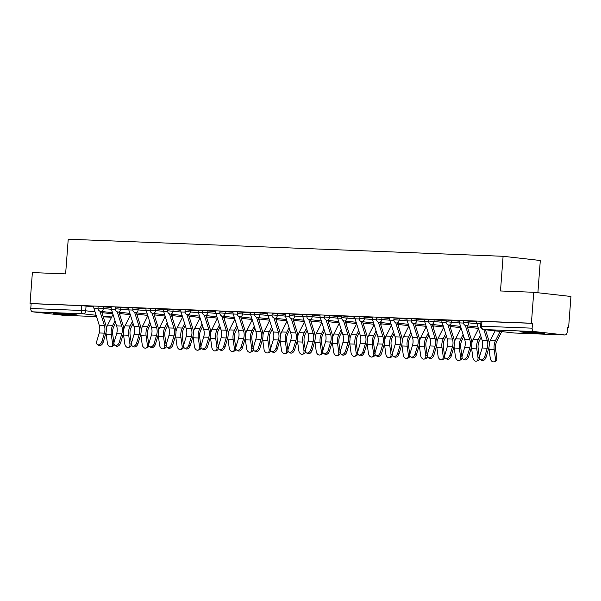 <?xml version="1.0" encoding="UTF-8"?>
<svg xmlns="http://www.w3.org/2000/svg" width="601" height="601" viewBox="0 0 601 601"><rect width="100%" height="100%" fill="white"/><g stroke="black" fill="none" stroke-linecap="round" stroke-linejoin="round"><path stroke-width="0.9" d="M111.162 307.524L98.136 306.337L98.008 308.05L111.41 309.282M128.569 308.208L115.535 307.021L115.407 308.734L128.817 309.966M145.975 308.891L132.941 307.704L132.813 309.417L146.223 310.649M163.374 309.575L150.348 308.388L150.212 310.101L163.622 311.333M180.781 310.259L167.747 309.072L167.619 310.785L181.029 312.017M198.18 310.942L185.153 309.755L185.025 311.461L198.435 312.7M215.586 311.626L202.552 310.439L202.424 312.144L215.834 313.384M232.993 312.31L219.958 311.123L219.831 312.828L233.241 314.068M250.392 312.993L237.365 311.806L237.237 313.512L250.64 314.751M267.798 313.677L254.764 312.49L254.636 314.195L268.046 315.435M285.205 314.361L272.17 313.174L272.043 314.879L285.452 316.118M302.603 315.044L289.577 313.857L289.442 315.563L302.851 316.795M320.01 315.728L306.976 314.541L306.848 316.246L320.258 317.478M337.409 316.411L324.382 315.224L324.255 316.93L337.657 318.162M354.815 317.095L341.781 315.908L341.653 317.613L355.063 318.846M372.222 317.779L359.188 316.592L359.06 318.297L372.47 319.529M389.621 318.462L376.594 317.275L376.459 318.981L389.869 320.213M407.027 319.146L393.993 317.959L393.865 319.664L407.275 320.896M424.434 319.83L411.4 318.643L411.272 320.348L424.682 321.58M441.833 320.513L428.798 319.326L428.671 321.032L442.081 322.264M459.239 321.197L446.205 320.01L446.077 321.715L459.487 322.947M476.638 321.881L463.611 320.694L463.484 322.399L476.886 323.631M540.592 333.532A12.17 0.443 -175.7 0 0 544.266 333.495A12.17 0.443 -175.7 0 0 536.866 332.526A12.17 0.443 -175.7 0 0 523.666 331.624A12.17 0.443 -175.7 0 0 519.985 331.669A12.17 0.443 -175.7 0 0 527.385 332.638A12.17 0.443 -175.7 0 0 540.592 333.532M73.818 315.202A12.17 0.443 -175.7 0 0 77.491 315.157A12.17 0.443 -175.7 0 0 70.092 314.188A12.17 0.443 -175.7 0 0 56.892 313.294A12.17 0.443 -175.7 0 0 53.219 313.331A12.17 0.443 -175.7 0 0 60.618 314.3A12.17 0.443 -175.7 0 0 73.818 315.202M567.532 327.387L568.621 327.432L567.539 327.305L567.179 332.128A3.118 2.179 92.2 0 1 564.88 334.997A3.118 2.179 92.2 0 1 564.775 334.99L534.064 331.527L483.527 329.536L514.231 333.007L564.775 334.99M537.887 292.747L540.314 260.496L503.097 256.289L500.49 290.974L533.733 292.274L531.404 323.225L30.05 303.535L32.379 272.584L65.622 273.891L68.229 239.213L503.097 256.289M533.733 292.274L570.95 296.481L568.621 327.432M63.638 315.307A3.118 2.179 -87.8 0 1 63.526 315.307A3.118 2.179 -87.8 0 1 63.413 315.3L32.709 311.836A3.118 2.179 -87.8 0 1 30.771 308.478L31.132 303.655L81.676 305.639L93.764 306.841M31.132 303.655L30.05 303.535M532.494 323.346L481.01 321.377L480.65 326.193L532.133 328.169L532.494 323.346L531.404 323.225M532.133 328.169A3.118 2.179 92.2 0 0 534.064 331.527M476.653 321.588L475.729 321.55M463.499 323.06L459.472 322.902A3.899 2.727 92.2 0 1 459.254 320.911L458.323 320.866M446.175 320.386L440.924 320.183M428.776 319.702L423.517 319.499M411.287 321.009L407.26 320.851A3.899 2.727 92.2 0 1 407.042 318.861L406.111 318.815M389.636 318.169L388.712 318.132M376.481 319.642L372.455 319.484A3.899 2.727 92.2 0 1 372.237 317.493L371.305 317.448M359.082 318.958L355.048 318.8A3.899 2.727 92.2 0 1 354.83 316.81L353.906 316.765M341.759 316.291L336.5 316.081M324.27 317.591L320.243 317.433A3.899 2.727 92.2 0 1 320.025 315.442L319.093 315.397M302.619 314.751L301.694 314.714M289.464 316.224L285.437 316.066A3.899 2.727 92.2 0 1 285.212 314.075L284.288 314.03M272.058 315.54L268.031 315.382A3.899 2.727 92.2 0 1 267.813 313.391L266.889 313.346M254.734 312.873L249.483 312.663M237.252 314.173L233.226 314.015A3.899 2.727 92.2 0 1 233.008 312.024L232.076 311.979M215.601 311.333L214.677 311.295M202.447 312.805L198.413 312.648A3.899 2.727 92.2 0 1 198.195 310.657L197.271 310.612M185.04 312.122L181.014 311.964A3.899 2.727 92.2 0 1 180.796 309.973L179.864 309.928M167.717 309.455L162.465 309.245M145.99 308.598L145.059 308.561M128.584 307.915L127.66 307.877M115.43 309.387L111.395 309.23A3.899 2.727 92.2 0 1 111.177 307.239L110.253 307.194M98.023 308.704L93.996 308.546A3.899 2.727 92.2 0 1 93.779 306.555L92.847 306.51M475.722 321.67L476.646 321.708M458.315 320.987L459.247 321.024M440.909 320.303L441.84 320.341M423.51 319.619L424.434 319.657M406.103 318.936L407.035 318.973M388.704 318.252L389.628 318.29M371.298 317.568L372.229 317.606M353.891 316.885L354.823 316.922M336.492 316.201L337.416 316.239M319.086 315.517L320.017 315.555M301.687 314.834L302.611 314.871M284.281 314.15L285.205 314.188M266.874 313.467L267.806 313.504M249.475 312.783L250.399 312.82M232.069 312.099L233 312.137M214.662 311.416L215.594 311.453M197.263 310.732L198.187 310.77M179.857 310.048L180.788 310.086M162.458 309.365L163.382 309.402M145.051 308.681L145.983 308.719M127.645 307.997L128.576 308.035M110.246 307.314L111.17 307.351M92.839 306.63L93.771 306.668M476.653 321.595A3.899 2.727 92.2 0 0 476.871 323.586L482.107 340.234A9.676 6.761 -87.8 0 1 482.13 348.002L479.598 356.461A3.591 2.412 -59.9 0 0 480.364 359.668A3.591 2.412 -59.9 0 0 484.729 356.663L486.029 357.415A3.591 2.412 120.1 0 1 481.664 360.42L480.364 359.668M483.828 329.573L487.238 340.436A9.676 6.761 -87.8 0 1 487.261 348.204L484.729 356.663M486.029 357.415L488.568 348.956A11.704 8.181 92.2 0 0 488.538 339.565L485.458 329.761M501.73 331.602L496.757 341.511A9.676 6.761 92.2 0 0 495.577 349.143L496.809 358.023A3.591 2.487 72.1 0 1 495.344 361.336L493.954 361.787A3.591 2.487 -107.9 0 0 495.412 358.474L494.18 349.594A11.704 8.181 -87.8 0 1 495.607 340.361L500.1 331.414M488.906 347.611A11.704 8.181 -87.8 0 0 489.049 349.391L490.281 358.271A3.591 2.487 -107.9 0 0 493.954 361.787M489.237 343.802A11.704 8.181 -87.8 0 1 490.476 340.158L495.149 330.858M459.472 322.902L464.708 339.55A9.676 6.761 -87.8 0 1 464.731 347.318L462.192 355.777A3.591 2.412 -59.9 0 0 462.958 358.985A3.591 2.412 -59.9 0 0 467.323 355.98L468.63 356.731A3.591 2.412 120.1 0 1 464.265 359.736L462.958 358.985M465.354 325.502L469.839 339.753A9.676 6.761 -87.8 0 1 469.862 347.521L467.323 355.98M468.63 356.731L471.161 348.272A11.704 8.181 92.2 0 0 471.131 338.881L467.03 325.825M446.175 320.401L441.848 320.228A3.899 2.727 92.2 0 0 442.066 322.219L447.302 338.866A9.676 6.761 -87.8 0 1 447.324 346.634L444.793 355.093A3.591 2.412 -59.9 0 0 445.559 358.301A3.591 2.412 -59.9 0 0 449.924 355.296L451.223 356.047A3.591 2.412 120.1 0 1 446.859 359.052L445.559 358.301M447.955 324.818L452.433 339.069A9.676 6.761 -87.8 0 1 452.455 346.837L449.924 355.296M451.223 356.047L453.755 347.588A11.704 8.181 92.2 0 0 453.732 338.198L449.623 325.141M428.776 319.717L424.441 319.544A3.899 2.727 92.2 0 0 424.659 321.535L429.895 338.183A9.676 6.761 -87.8 0 1 429.918 345.951L427.386 354.41A3.591 2.412 -59.9 0 0 428.152 357.618A3.591 2.412 -59.9 0 0 432.517 354.613L433.817 355.364A3.591 2.412 120.1 0 1 429.452 358.369L428.152 357.618M430.549 324.134L435.034 338.386A9.676 6.761 -87.8 0 1 435.049 346.153L432.517 354.613M433.817 355.364L436.356 346.905A11.704 8.181 92.2 0 0 436.326 337.514L432.224 324.457M481.161 337.221L479.35 340.827A9.676 6.761 92.2 0 0 478.171 348.46L479.403 357.34A3.591 2.487 72.1 0 1 479.418 357.445M479.448 358.166A3.591 2.487 72.1 0 1 477.938 360.653L476.548 361.103A3.591 2.487 -107.9 0 0 478.013 357.79L476.781 348.911A11.704 8.181 -87.8 0 1 478.208 339.678L480.5 335.11M471.5 346.927A11.704 8.181 -87.8 0 0 471.65 348.708L472.882 357.587A3.591 2.487 -107.9 0 0 476.548 361.103M471.83 343.118A11.704 8.181 -87.8 0 1 473.077 339.475L478.486 328.702M463.762 336.537L461.951 340.143A9.676 6.761 92.2 0 0 460.772 347.776L461.996 356.656A3.591 2.487 72.1 0 1 462.011 356.761M462.041 357.482A3.591 2.487 72.1 0 1 460.539 359.969L459.141 360.42A3.591 2.487 -107.9 0 0 460.606 357.107L459.374 348.227A11.704 8.181 -87.8 0 1 460.802 338.994L463.093 334.426M454.093 346.244A11.704 8.181 -87.8 0 0 454.243 348.024L455.475 356.904A3.591 2.487 -107.9 0 0 459.141 360.42M468.412 327.267L467.841 328.409M454.424 342.435A11.704 8.181 -87.8 0 1 455.671 338.791L461.08 328.018M446.355 335.854L444.545 339.46A9.676 6.761 92.2 0 0 443.365 347.093L444.597 355.972A3.591 2.487 72.1 0 1 444.612 356.077M444.635 356.799A3.591 2.487 72.1 0 1 443.132 359.285L441.743 359.736A3.591 2.487 -107.9 0 0 443.207 356.423L441.975 347.543A11.704 8.181 -87.8 0 1 443.403 338.31L445.694 333.75M436.694 345.56A11.704 8.181 -87.8 0 0 436.844 347.34L438.069 356.22A3.591 2.487 -107.9 0 0 441.743 359.736M451.013 326.583L450.434 327.725M437.025 341.751A11.704 8.181 -87.8 0 1 438.264 338.108L443.673 327.335M407.26 320.851L412.496 337.499A9.676 6.761 -87.8 0 1 412.519 345.267L409.98 353.726A3.591 2.412 -59.9 0 0 410.753 356.934A3.591 2.412 -59.9 0 0 415.111 353.929L416.418 354.68A3.591 2.412 120.1 0 1 412.053 357.685L410.753 356.934M413.142 323.451L417.627 337.702A9.676 6.761 -87.8 0 1 417.65 345.47L415.111 353.929M416.418 354.68L418.95 346.221A11.704 8.181 92.2 0 0 418.927 336.83L414.818 323.774M389.636 318.177A3.899 2.727 92.2 0 0 389.854 320.168L395.09 336.815A9.676 6.761 -87.8 0 1 395.112 344.583L392.581 353.042A3.591 2.412 -59.9 0 0 393.347 356.25A3.591 2.412 -59.9 0 0 397.712 353.245L399.011 353.997A3.591 2.412 120.1 0 1 394.647 357.002L393.347 356.25M395.743 322.767L400.221 337.018A9.676 6.761 -87.8 0 1 400.243 344.786L397.712 353.245M399.011 353.997L401.543 345.537A11.704 8.181 92.2 0 0 401.521 336.147L397.419 323.09M428.949 335.17L427.138 338.776A9.676 6.761 92.2 0 0 425.959 346.409L427.191 355.289A3.591 2.487 72.1 0 1 427.206 355.394M427.236 356.115A3.591 2.487 72.1 0 1 425.726 358.602L424.336 359.052A3.591 2.487 -107.9 0 0 425.801 355.739L424.569 346.86A11.704 8.181 -87.8 0 1 425.996 337.627L428.288 333.067M419.288 344.876A11.704 8.181 -87.8 0 0 419.438 346.657L420.67 355.537A3.591 2.487 -107.9 0 0 424.336 359.052M433.606 325.9L433.036 327.042M419.618 341.067A11.704 8.181 -87.8 0 1 420.865 337.424L426.274 326.651M411.55 334.487L409.739 338.093A9.676 6.761 92.2 0 0 408.56 345.725L409.792 354.605A3.591 2.487 72.1 0 1 409.799 354.71M409.829 355.431A3.591 2.487 72.1 0 1 408.327 357.918L406.93 358.369A3.591 2.487 -107.9 0 0 408.395 355.056L407.162 346.176A11.704 8.181 -87.8 0 1 408.59 336.943L410.881 332.383M401.889 344.193A11.704 8.181 -87.8 0 0 402.031 345.973L403.263 354.853A3.591 2.487 -107.9 0 0 406.93 358.369M416.208 325.216L415.629 326.358M402.219 340.384A11.704 8.181 -87.8 0 1 403.459 336.74L408.868 325.967M372.455 319.484L377.691 336.132A9.676 6.761 -87.8 0 1 377.713 343.9L375.174 352.359A3.591 2.412 -59.9 0 0 375.941 355.567A3.591 2.412 -59.9 0 0 380.305 352.562L381.605 353.313A3.591 2.412 120.1 0 1 377.248 356.318L375.941 355.567M378.337 322.083L382.822 336.335A9.676 6.761 -87.8 0 1 382.845 344.103L380.305 352.562M381.605 353.313L384.144 344.854A11.704 8.181 92.2 0 0 384.114 335.463L380.012 322.406M355.048 318.8L360.284 335.448A9.676 6.761 -87.8 0 1 360.307 343.216L357.768 351.675A3.591 2.412 -59.9 0 0 358.542 354.883A3.591 2.412 -59.9 0 0 362.906 351.878L364.206 352.629A3.591 2.412 120.1 0 1 359.841 355.634L358.542 354.883M360.938 321.4L365.416 335.651A9.676 6.761 -87.8 0 1 365.438 343.419L362.906 351.878M364.206 352.629L366.738 344.17A11.704 8.181 92.2 0 0 366.715 334.78L362.606 321.723M341.751 316.299L337.424 316.126A3.899 2.727 92.2 0 0 337.642 318.117L342.878 334.765A9.676 6.761 -87.8 0 1 342.901 342.532L340.369 350.992A3.591 2.412 -59.9 0 0 341.135 354.199A3.591 2.412 -59.9 0 0 345.5 351.194L346.8 351.946A3.591 2.412 120.1 0 1 342.435 354.951L341.135 354.199M343.532 320.716L348.009 334.967A9.676 6.761 -87.8 0 1 348.032 342.735L345.5 351.194M346.8 351.946L349.339 343.487A11.704 8.181 92.2 0 0 349.309 334.096L345.207 321.039M320.243 317.433L325.479 334.088A9.676 6.761 -87.8 0 1 325.502 341.849L322.962 350.308A3.591 2.412 -59.9 0 0 323.729 353.516A3.591 2.412 -59.9 0 0 328.093 350.511L329.401 351.262A3.591 2.412 120.1 0 1 325.036 354.267L323.729 353.516M326.125 320.032L330.61 334.284A9.676 6.761 -87.8 0 1 330.633 342.052L328.093 350.511M329.401 351.262L331.932 342.803A11.704 8.181 92.2 0 0 331.902 333.412L327.8 320.356M302.619 314.759A3.899 2.727 92.2 0 0 302.836 316.75L308.073 333.405A9.676 6.761 -87.8 0 1 308.095 341.165L305.563 349.624A3.591 2.412 -59.9 0 0 306.33 352.832A3.591 2.412 -59.9 0 0 310.694 349.827L311.994 350.578A3.591 2.412 120.1 0 1 307.629 353.583L306.33 352.832M308.726 319.349L313.204 333.6A9.676 6.761 -87.8 0 1 313.226 341.368L310.694 349.827M311.994 350.578L314.526 342.119A11.704 8.181 92.2 0 0 314.503 332.729L310.394 319.672M285.437 316.066L290.666 332.721A9.676 6.761 -87.8 0 1 290.689 340.482L288.157 348.941A3.591 2.412 -59.9 0 0 288.923 352.148A3.591 2.412 -59.9 0 0 293.288 349.143L294.588 349.895A3.591 2.412 120.1 0 1 290.223 352.9L288.923 352.148M291.32 318.665L295.805 332.916A9.676 6.761 -87.8 0 1 295.827 340.684L293.288 349.143M294.588 349.895L297.127 341.436A11.704 8.181 92.2 0 0 297.097 332.045L292.995 318.988M268.031 315.382L273.267 332.037A9.676 6.761 -87.8 0 1 273.29 339.798L270.75 348.257A3.591 2.412 -59.9 0 0 271.524 351.465A3.591 2.412 -59.9 0 0 275.882 348.46L277.189 349.211A3.591 2.412 120.1 0 1 272.824 352.216L271.524 351.465M273.913 317.982L278.398 332.233A9.676 6.761 -87.8 0 1 278.421 340.001L275.882 348.46M277.189 349.211L279.72 340.752A11.704 8.181 92.2 0 0 279.698 331.361L275.589 318.305M254.734 312.881L250.407 312.708A3.899 2.727 92.2 0 0 250.625 314.699L255.861 331.354A9.676 6.761 -87.8 0 1 255.883 339.114L253.352 347.573A3.591 2.412 -59.9 0 0 254.118 350.781A3.591 2.412 -59.9 0 0 258.483 347.776L259.782 348.527A3.591 2.412 120.1 0 1 255.417 351.532L254.118 350.781M256.514 317.298L260.992 331.549A9.676 6.761 -87.8 0 1 261.014 339.317L258.483 347.776M259.782 348.527L262.321 340.068A11.704 8.181 92.2 0 0 262.291 330.678L258.19 317.621M394.143 333.803L392.333 337.409A9.676 6.761 92.2 0 0 391.153 345.042L392.385 353.921A3.591 2.487 72.1 0 1 392.4 354.027M392.43 354.748A3.591 2.487 72.1 0 1 390.92 357.242L389.531 357.685A3.591 2.487 -107.9 0 0 390.996 354.372L389.764 345.492A11.704 8.181 -87.8 0 1 391.191 336.26L393.482 331.699M384.482 343.509A11.704 8.181 -87.8 0 0 384.632 345.29L385.865 354.169A3.591 2.487 -107.9 0 0 389.531 357.685M398.801 324.532L398.23 325.674M384.813 339.7A11.704 8.181 -87.8 0 1 386.06 336.057L391.469 325.284M376.737 333.119L374.926 336.725A9.676 6.761 92.2 0 0 373.747 344.358L374.979 353.238A3.591 2.487 72.1 0 1 374.994 353.343M375.024 354.064A3.591 2.487 72.1 0 1 373.514 356.558L372.124 357.002A3.591 2.487 -107.9 0 0 373.589 353.688L372.357 344.809A11.704 8.181 -87.8 0 1 373.784 335.576L376.076 331.016M367.076 342.825A11.704 8.181 -87.8 0 0 367.226 344.606L368.458 353.486A3.591 2.487 -107.9 0 0 372.124 357.002M381.395 323.849L380.824 324.991M367.406 339.017A11.704 8.181 -87.8 0 1 368.653 335.373L374.062 324.6M359.338 332.436L357.527 336.042A9.676 6.761 92.2 0 0 356.348 343.674L357.58 352.554A3.591 2.487 72.1 0 1 357.587 352.659M357.618 353.38A3.591 2.487 72.1 0 1 356.115 355.875L354.725 356.318A3.591 2.487 -107.9 0 0 356.183 353.005L354.958 344.125A11.704 8.181 -87.8 0 1 356.385 334.892L358.677 330.332M349.677 342.142A11.704 8.181 -87.8 0 0 349.82 343.922L351.052 352.802A3.591 2.487 -107.9 0 0 354.725 356.318M363.996 323.165L363.417 324.307M350.007 338.333A11.704 8.181 -87.8 0 1 351.247 334.689L356.656 323.916M341.931 331.752L340.121 335.358A9.676 6.761 92.2 0 0 338.941 342.991L340.174 351.87A3.591 2.487 72.1 0 1 340.189 351.976M340.219 352.697A3.591 2.487 72.1 0 1 338.709 355.191L337.319 355.634A3.591 2.487 -107.9 0 0 338.784 352.321L337.552 343.441A11.704 8.181 -87.8 0 1 338.979 334.209L341.27 329.649M332.27 341.458A11.704 8.181 -87.8 0 0 332.421 343.239L333.653 352.118A3.591 2.487 -107.9 0 0 337.319 355.634M346.589 322.482L346.018 323.623M332.601 337.649A11.704 8.181 -87.8 0 1 333.848 334.006L339.257 323.233M324.532 331.068L322.722 334.674A9.676 6.761 92.2 0 0 321.543 342.307L322.767 351.187A3.591 2.487 72.1 0 1 322.782 351.292M322.812 352.013A3.591 2.487 72.1 0 1 321.31 354.507L319.912 354.951A3.591 2.487 -107.9 0 0 321.377 351.638L320.145 342.758A11.704 8.181 -87.8 0 1 321.573 333.525L323.864 328.965M314.871 340.775A11.704 8.181 -87.8 0 0 315.014 342.555L316.246 351.435A3.591 2.487 -107.9 0 0 319.912 354.951M329.183 321.798L328.612 322.94M315.194 336.966A11.704 8.181 -87.8 0 1 316.442 333.322L321.851 322.549M307.126 330.385L305.316 333.991A9.676 6.761 92.2 0 0 304.136 341.623L305.368 350.503A3.591 2.487 72.1 0 1 305.383 350.608M305.406 351.33A3.591 2.487 72.1 0 1 303.903 353.824L302.513 354.267A3.591 2.487 -107.9 0 0 303.978 350.954L302.746 342.074A11.704 8.181 -87.8 0 1 304.174 332.841L306.465 328.281M297.465 340.091A11.704 8.181 -87.8 0 0 297.615 341.871L298.84 350.751A3.591 2.487 -107.9 0 0 302.513 354.267M311.784 321.114L311.205 322.256M297.795 336.282A11.704 8.181 -87.8 0 1 299.043 332.638L304.444 321.866M289.72 329.701L287.909 333.307A9.676 6.761 92.2 0 0 286.73 340.94L287.962 349.82A3.591 2.487 72.1 0 1 287.977 349.925M288.007 350.646A3.591 2.487 72.1 0 1 286.497 353.14L285.107 353.583A3.591 2.487 -107.9 0 0 286.572 350.27L285.34 341.391A11.704 8.181 -87.8 0 1 286.767 332.158L289.058 327.598M280.058 339.407A11.704 8.181 -87.8 0 0 280.209 341.188L281.441 350.067A3.591 2.487 -107.9 0 0 285.107 353.583M294.377 320.431L293.806 321.573M280.389 335.598A11.704 8.181 -87.8 0 1 281.636 331.955L287.045 321.182M272.321 329.017L270.51 332.623A9.676 6.761 92.2 0 0 269.331 340.256L270.563 349.136A3.591 2.487 72.1 0 1 270.57 349.241M270.6 349.962A3.591 2.487 72.1 0 1 269.098 352.456L267.7 352.9A3.591 2.487 -107.9 0 0 269.165 349.587L267.933 340.707A11.704 8.181 -87.8 0 1 269.361 331.474L271.652 326.914M262.66 338.724A11.704 8.181 -87.8 0 0 262.802 340.504L264.034 349.384A3.591 2.487 -107.9 0 0 267.7 352.9M276.978 319.747L276.4 320.889M262.99 334.915A11.704 8.181 -87.8 0 1 264.23 331.271L269.639 320.498M233.226 314.015L238.462 330.67A9.676 6.761 -87.8 0 1 238.484 338.431L235.945 346.89A3.591 2.412 -59.9 0 0 236.711 350.098A3.591 2.412 -59.9 0 0 241.076 347.093L242.376 347.844A3.591 2.412 120.1 0 1 238.019 350.849L236.711 350.098M239.108 316.614L243.593 330.866A9.676 6.761 -87.8 0 1 243.615 338.633L241.076 347.093M242.376 347.844L244.915 339.385A11.704 8.181 92.2 0 0 244.885 329.994L240.783 316.937M215.601 311.341A3.899 2.727 92.2 0 0 215.819 313.331L221.055 329.987A9.676 6.761 -87.8 0 1 221.078 337.747L218.539 346.206A3.591 2.412 -59.9 0 0 219.312 349.414A3.591 2.412 -59.9 0 0 223.677 346.409L224.977 347.16A3.591 2.412 120.1 0 1 220.612 350.165L219.312 349.414M221.709 315.931L226.186 330.182A9.676 6.761 -87.8 0 1 226.209 337.95L223.677 346.409M224.977 347.16L227.509 338.701A11.704 8.181 92.2 0 0 227.486 329.31L223.377 316.254M198.413 312.648L203.649 329.303A9.676 6.761 -87.8 0 1 203.671 337.063L201.14 345.522A3.591 2.412 -59.9 0 0 201.906 348.73A3.591 2.412 -59.9 0 0 206.271 345.725L207.57 346.476A3.591 2.412 120.1 0 1 203.206 349.481L201.906 348.73M204.302 315.247L208.78 329.498A9.676 6.761 -87.8 0 1 208.802 337.266L206.271 345.725M207.57 346.476L210.11 338.017A11.704 8.181 92.2 0 0 210.08 328.627L205.978 315.57M181.014 311.964L186.25 328.619A9.676 6.761 -87.8 0 1 186.272 336.38L183.733 344.839A3.591 2.412 -59.9 0 0 184.499 348.047A3.591 2.412 -59.9 0 0 188.864 345.042L190.171 345.793A3.591 2.412 120.1 0 1 185.807 348.798L184.499 348.047M186.896 314.563L191.381 328.815A9.676 6.761 -87.8 0 1 191.403 336.583L188.864 345.042M190.171 345.793L192.703 337.334A11.704 8.181 92.2 0 0 192.673 327.943L188.571 314.886M167.717 309.462L163.389 309.29A3.899 2.727 92.2 0 0 163.607 311.28L168.843 327.936A9.676 6.761 -87.8 0 1 168.866 335.696L166.334 344.155A3.591 2.412 -59.9 0 0 167.101 347.363A3.591 2.412 -59.9 0 0 171.465 344.358L172.765 345.109A3.591 2.412 120.1 0 1 168.4 348.114L167.101 347.363M169.497 313.88L173.974 328.131A9.676 6.761 -87.8 0 1 173.997 335.899L171.465 344.358M172.765 345.109L175.297 336.65A11.704 8.181 92.2 0 0 175.274 327.26L171.172 314.203M145.983 308.606A3.899 2.727 92.2 0 0 146.208 310.597L151.444 327.252A9.676 6.761 -87.8 0 1 151.46 335.012L148.928 343.471A3.591 2.412 -59.9 0 0 149.694 346.679A3.591 2.412 -59.9 0 0 154.059 343.674L155.358 344.426A3.591 2.412 120.1 0 1 150.994 347.431L149.694 346.679M152.091 313.196L156.576 327.447A9.676 6.761 -87.8 0 1 156.598 335.215L154.059 343.674M155.358 344.426L157.898 335.967A11.704 8.181 92.2 0 0 157.868 326.576L153.766 313.519M254.914 328.334L253.104 331.94A9.676 6.761 92.2 0 0 251.924 339.573L253.156 348.452A3.591 2.487 72.1 0 1 253.171 348.557M253.201 349.279A3.591 2.487 72.1 0 1 251.691 351.773L250.301 352.216A3.591 2.487 -107.9 0 0 251.766 348.903L250.534 340.023A11.704 8.181 -87.8 0 1 251.962 330.79L254.253 326.23M245.253 338.04A11.704 8.181 -87.8 0 0 245.403 339.82L246.635 348.7A3.591 2.487 -107.9 0 0 250.301 352.216M259.572 319.063L259.001 320.205M245.584 334.231A11.704 8.181 -87.8 0 1 246.831 330.588L252.24 319.815M237.508 327.65L235.705 331.256A9.676 6.761 92.2 0 0 234.518 338.889L235.75 347.769A3.591 2.487 72.1 0 1 235.765 347.874M235.795 348.595A3.591 2.487 72.1 0 1 234.292 351.089L232.895 351.532A3.591 2.487 -107.9 0 0 234.36 348.219L233.128 339.34A11.704 8.181 -87.8 0 1 234.555 330.107L236.847 325.547M227.847 337.356A11.704 8.181 -87.8 0 0 227.997 339.137L229.229 348.017A3.591 2.487 -107.9 0 0 232.895 351.532M242.165 318.38L241.594 319.522M228.177 333.547A11.704 8.181 -87.8 0 1 229.424 329.904L234.833 319.131M220.109 326.967L218.298 330.573A9.676 6.761 92.2 0 0 217.119 338.205L218.351 347.085A3.591 2.487 72.1 0 1 218.366 347.19M218.388 347.911A3.591 2.487 72.1 0 1 216.886 350.406L215.496 350.849A3.591 2.487 -107.9 0 0 216.953 347.536L215.729 338.656A11.704 8.181 -87.8 0 1 217.156 329.423L219.448 324.863M210.448 336.673A11.704 8.181 -87.8 0 0 210.59 338.453L211.822 347.333A3.591 2.487 -107.9 0 0 215.496 350.849M224.766 317.696L224.188 318.838M210.778 332.864A11.704 8.181 -87.8 0 1 212.018 329.22L217.427 318.447M202.702 326.29L200.892 329.889A9.676 6.761 92.2 0 0 199.712 337.522L200.944 346.401A3.591 2.487 72.1 0 1 200.959 346.507M200.989 347.228A3.591 2.487 72.1 0 1 199.479 349.722L198.09 350.165A3.591 2.487 -107.9 0 0 199.555 346.852L198.322 337.972A11.704 8.181 -87.8 0 1 199.75 328.739L202.041 324.179M193.041 335.989A11.704 8.181 -87.8 0 0 193.191 337.77L194.423 346.649A3.591 2.487 -107.9 0 0 198.09 350.165M207.36 317.012L206.789 318.154M193.372 332.18A11.704 8.181 -87.8 0 1 194.619 328.537L200.028 317.771M185.303 325.607L183.493 329.213A9.676 6.761 92.2 0 0 182.313 336.838L183.545 345.718A3.591 2.487 72.1 0 1 183.553 345.823M183.583 346.544A3.591 2.487 72.1 0 1 182.08 349.038L180.683 349.481A3.591 2.487 -107.9 0 0 182.148 346.168L180.916 337.289A11.704 8.181 -87.8 0 1 182.343 328.056L184.635 323.496M175.642 335.305A11.704 8.181 -87.8 0 0 175.785 337.086L177.017 345.966A3.591 2.487 -107.9 0 0 180.683 349.481M189.954 316.329L189.383 317.471M175.973 331.497A11.704 8.181 -87.8 0 1 177.212 327.853L182.621 317.088M167.897 324.923L166.086 328.529A9.676 6.761 92.2 0 0 164.907 336.154L166.139 345.034A3.591 2.487 72.1 0 1 166.154 345.139M166.176 345.86A3.591 2.487 72.1 0 1 164.674 348.355L163.284 348.798A3.591 2.487 -107.9 0 0 164.749 345.485L163.517 336.605A11.704 8.181 -87.8 0 1 164.944 327.372L167.236 322.812M158.236 334.622A11.704 8.181 -87.8 0 0 158.386 336.402L159.618 345.282A3.591 2.487 -107.9 0 0 163.284 348.798M172.555 315.645L171.984 316.787M158.566 330.813A11.704 8.181 -87.8 0 1 159.813 327.177L165.215 316.404M128.584 307.922A3.899 2.727 92.2 0 0 128.802 309.913L134.038 326.568A9.676 6.761 -87.8 0 1 134.061 334.329L131.521 342.788A3.591 2.412 -59.9 0 0 132.295 345.996A3.591 2.412 -59.9 0 0 136.66 342.991L137.96 343.742A3.591 2.412 120.1 0 1 133.595 346.747L132.295 345.996M134.684 312.512L139.169 326.764A9.676 6.761 -87.8 0 1 139.192 334.532L136.66 342.991M137.96 343.742L140.491 335.283A11.704 8.181 92.2 0 0 140.469 325.892L136.359 312.836M150.49 324.24L148.68 327.845A9.676 6.761 92.2 0 0 147.5 335.471L148.732 344.35A3.591 2.487 72.1 0 1 148.748 344.456M148.778 345.177A3.591 2.487 72.1 0 1 147.268 347.671L145.878 348.114A3.591 2.487 -107.9 0 0 147.343 344.801L146.111 335.921A11.704 8.181 -87.8 0 1 147.538 326.689L149.829 322.128M140.829 333.938A11.704 8.181 -87.8 0 0 140.98 335.719L142.212 344.598A3.591 2.487 -107.9 0 0 145.878 348.114M155.148 314.962L154.577 316.103M141.16 330.129A11.704 8.181 -87.8 0 1 142.407 326.493L147.816 315.72M111.395 309.23L116.632 325.885A9.676 6.761 -87.8 0 1 116.654 333.645L114.122 342.104A3.591 2.412 -59.9 0 0 114.889 345.312A3.591 2.412 -59.9 0 0 119.253 342.307L120.553 343.058A3.591 2.412 120.1 0 1 116.188 346.063L114.889 345.312M117.285 311.829L121.763 326.088A9.676 6.761 -87.8 0 1 121.785 333.848L119.253 342.307M120.553 343.058L123.092 334.599A11.704 8.181 92.2 0 0 123.062 325.209L118.96 312.152M133.091 323.556L131.281 327.162A9.676 6.761 92.2 0 0 130.101 334.787L131.334 343.667A3.591 2.487 72.1 0 1 131.341 343.772M131.371 344.493A3.591 2.487 72.1 0 1 129.869 346.987L128.479 347.431A3.591 2.487 -107.9 0 0 129.936 344.118L128.704 335.238A11.704 8.181 -87.8 0 1 130.132 326.005L132.423 321.445M123.43 333.255A11.704 8.181 -87.8 0 0 123.573 335.035L124.805 343.915A3.591 2.487 -107.9 0 0 128.479 347.431M137.749 314.278L137.171 315.42M123.761 329.446A11.704 8.181 -87.8 0 1 125 325.81L130.409 315.037M93.996 308.546L99.233 325.201A9.676 6.761 -87.8 0 1 99.255 332.962L96.716 341.421A3.591 2.412 -59.9 0 0 97.482 344.628A3.591 2.412 -59.9 0 0 101.847 341.623L103.154 342.375A3.591 2.412 120.1 0 1 98.789 345.38L97.482 344.628M99.879 311.145L104.364 325.404A9.676 6.761 -87.8 0 1 104.386 333.164L101.847 341.623M103.154 342.375L105.686 333.923A11.704 8.181 92.2 0 0 105.656 324.525L101.554 311.468M115.685 322.872L113.874 326.478A9.676 6.761 92.2 0 0 112.695 334.103L113.927 342.983A3.591 2.487 72.1 0 1 113.942 343.088M113.972 343.81A3.591 2.487 72.1 0 1 112.462 346.304L111.072 346.754A3.591 2.487 -107.9 0 0 112.537 343.434L111.305 334.554A11.704 8.181 -87.8 0 1 112.733 325.321L115.024 320.761M106.024 332.571A11.704 8.181 -87.8 0 0 106.174 334.351L107.406 343.231A3.591 2.487 -107.9 0 0 111.072 346.754M120.343 313.594L119.772 314.736M106.354 328.762A11.704 8.181 -87.8 0 1 107.602 325.126L113.011 314.353M103.477 306.66L103.349 308.366A3.118 2.231 96.4 0 1 100.885 311.393A3.118 2.231 -83.6 0 1 100.765 311.386L112.492 312.708M120.884 307.344L120.756 309.049A3.118 2.231 96.4 0 1 118.284 312.077A3.118 2.231 -83.6 0 1 118.172 312.069L129.891 313.391M138.283 308.028L138.155 309.733A3.118 2.231 96.4 0 1 135.691 312.76A3.118 2.231 -83.6 0 1 135.571 312.753L147.298 314.075M155.689 308.711L155.561 310.416A3.118 2.231 96.4 0 1 153.097 313.444A3.118 2.231 -83.6 0 1 152.977 313.437L164.704 314.759M173.088 309.395L172.96 311.1A3.118 2.231 96.4 0 1 170.496 314.128A3.118 2.231 -83.6 0 1 170.383 314.12L182.103 315.442M190.494 310.078L190.367 311.784A3.118 2.231 96.4 0 1 187.903 314.811A3.118 2.231 -83.6 0 1 187.782 314.796L199.509 316.126M207.901 310.762L207.773 312.467A3.118 2.231 96.4 0 1 205.302 315.495A3.118 2.231 -83.6 0 1 205.189 315.48L216.916 316.81M225.3 311.446L225.172 313.151A3.118 2.231 96.4 0 1 222.708 316.179A3.118 2.231 -83.6 0 1 222.595 316.164L234.315 317.493M242.706 312.129L242.579 313.835A3.118 2.231 96.4 0 1 240.115 316.862A3.118 2.231 -83.6 0 1 239.994 316.847L251.721 318.177M260.113 312.813L259.978 314.518A3.118 2.231 96.4 0 1 257.513 317.546A3.118 2.231 -83.6 0 1 257.401 317.531L269.12 318.861M277.512 313.497L277.384 315.202A3.118 2.231 96.4 0 1 274.92 318.23A3.118 2.231 -83.6 0 1 274.8 318.214L286.527 319.544M294.918 314.18L294.79 315.886A3.118 2.231 96.4 0 1 292.326 318.913A3.118 2.231 -83.6 0 1 292.206 318.898L303.933 320.228M312.317 314.864L312.189 316.569A3.118 2.231 96.4 0 1 309.725 319.597A3.118 2.231 -83.6 0 1 309.613 319.582L321.332 320.911M329.724 315.54L329.596 317.253A3.118 2.231 96.4 0 1 327.132 320.28A3.118 2.231 -83.6 0 1 327.012 320.265L338.739 321.595M347.13 316.224L347.002 317.937A3.118 2.231 96.4 0 1 344.531 320.964A3.118 2.231 -83.6 0 1 344.418 320.949L356.145 322.279M364.529 316.907L364.401 318.62A3.118 2.231 96.4 0 1 361.937 321.648A3.118 2.231 -83.6 0 1 361.825 321.633L373.544 322.962M381.935 317.591L381.808 319.304A3.118 2.231 96.4 0 1 379.344 322.331A3.118 2.231 -83.6 0 1 379.223 322.316L390.95 323.646M399.342 318.275L399.207 319.987A3.118 2.231 96.4 0 1 396.743 323.015A3.118 2.231 -83.6 0 1 396.63 323L408.349 324.33M416.741 318.958L416.613 320.671A3.118 2.231 96.4 0 1 414.149 323.691A3.118 2.231 -83.6 0 1 414.029 323.684L425.756 325.013M434.147 319.642L434.02 321.355A3.118 2.231 96.4 0 1 431.556 324.375A3.118 2.231 -83.6 0 1 431.435 324.367L443.162 325.697M451.546 320.325L451.419 322.038A3.118 2.231 96.4 0 1 448.955 325.058A3.118 2.231 -83.6 0 1 448.842 325.051L460.561 326.381M468.953 321.009L468.825 322.722A3.118 2.231 96.4 0 1 466.361 325.742A3.118 2.231 -83.6 0 1 466.241 325.734L477.968 327.064M86.071 305.977L85.71 310.792L95.033 311.851M101.915 312.625L112.853 313.865M111.666 317.027L102.996 316.051M96.107 315.27L83.246 313.82L32.709 311.836M63.413 315.3L96.528 316.599L63.526 315.307M111.576 317.2L103.252 316.87L111.583 317.193M481.957 321.362L481.596 326.185A3.118 2.179 -87.8 0 0 483.527 329.536A3.118 2.231 96.4 0 1 483.414 329.528L514.118 332.999A3.118 2.231 96.4 0 1 514.005 332.984M81.676 305.639L81.308 310.462L85.71 310.792A3.118 2.231 -83.6 0 1 83.246 313.82A3.118 2.179 -87.8 0 1 81.308 310.462L30.771 308.478M564.88 334.997L514.343 333.014A3.118 2.179 92.2 0 1 514.231 333.007A3.118 2.231 96.4 0 1 514.118 332.999A3.118 3.118 0 0 0 514.343 333.014A3.118 2.179 92.2 0 0 514.456 333.014M480.838 323.736L476.871 323.586M487.238 340.436L482.107 340.234M487.261 348.204L482.13 348.002M495.412 358.474L496.809 358.023M489.049 349.391L494.18 349.594M490.476 340.158L495.607 340.361M469.839 339.753L464.708 339.55M469.862 347.521L464.731 347.318M446.1 322.376L442.066 322.219M452.433 339.069L447.302 338.866M452.455 346.837L447.324 346.634M428.693 321.693L424.659 321.535M435.034 338.386L429.895 338.183M435.049 346.153L429.918 345.951M478.013 357.79L479.403 357.34M471.65 348.708L476.781 348.911M473.077 339.475L478.208 339.678M460.606 357.107L461.996 356.656M454.243 348.024L459.374 348.227M455.671 338.791L460.802 338.994M443.207 356.423L444.597 355.972M436.844 347.34L441.975 347.543M438.264 338.108L443.403 338.31M417.627 337.702L412.496 337.499M417.65 345.47L412.519 345.267M393.888 320.325L389.854 320.168M400.221 337.018L395.09 336.815M400.243 344.786L395.112 344.583M425.801 355.739L427.191 355.289M419.438 346.657L424.569 346.86M420.865 337.424L425.996 337.627M408.395 355.056L409.792 354.605M402.031 345.973L407.162 346.176M403.459 336.74L408.59 336.943M382.822 336.335L377.691 336.132M382.845 344.103L377.713 343.9M365.416 335.651L360.284 335.448M365.438 343.419L360.307 343.216M341.676 318.275L337.642 318.117M348.009 334.967L342.878 334.765M348.032 342.735L342.901 342.532M330.61 334.284L325.479 334.088M330.633 342.052L325.502 341.849M306.871 316.907L302.836 316.75M313.204 333.6L308.073 333.405M313.226 341.368L308.095 341.165M295.805 332.916L290.666 332.721M295.827 340.684L290.689 340.482M278.398 332.233L273.267 332.037M278.421 340.001L273.29 339.798M254.659 314.856L250.625 314.699M260.992 331.549L255.861 331.354M261.014 339.317L255.883 339.114M390.996 354.372L392.385 353.921M384.632 345.29L389.764 345.492M386.06 336.057L391.191 336.26M373.589 353.688L374.979 353.238M367.226 344.606L372.357 344.809M368.653 335.373L373.784 335.576M356.183 353.005L357.58 352.554M349.82 343.922L354.958 344.125M351.247 334.689L356.385 334.892M338.784 352.321L340.174 351.87M332.421 343.239L337.552 343.441M333.848 334.006L338.979 334.209M321.377 351.638L322.767 351.187M315.014 342.555L320.145 342.758M316.442 333.322L321.573 333.525M303.978 350.954L305.368 350.503M297.615 341.871L302.746 342.074M299.043 332.638L304.174 332.841M286.572 350.27L287.962 349.82M280.209 341.188L285.34 341.391M281.636 331.955L286.767 332.158M269.165 349.587L270.563 349.136M262.802 340.504L267.933 340.707M264.23 331.271L269.361 331.474M243.593 330.866L238.462 330.67M243.615 338.633L238.484 338.431M219.853 313.489L215.819 313.331M226.186 330.182L221.055 329.987M226.209 337.95L221.078 337.747M208.78 329.498L203.649 329.303M208.802 337.266L203.671 337.063M191.381 328.815L186.25 328.619M191.403 336.583L186.272 336.38M167.641 311.438L163.607 311.28M173.974 328.131L168.843 327.936M173.997 335.899L168.866 335.696M150.235 310.755L146.208 310.597M156.576 327.447L151.444 327.252M156.598 335.215L151.46 335.012M251.766 348.903L253.156 348.452M245.403 339.82L250.534 340.023M246.831 330.588L251.962 330.79M234.36 348.219L235.75 347.769M227.997 339.137L233.128 339.34M229.424 329.904L234.555 330.107M216.953 347.536L218.351 347.085M210.59 338.453L215.729 338.656M212.018 329.22L217.156 329.423M199.555 346.852L200.944 346.401M193.191 337.77L198.322 337.972M194.619 328.537L199.75 328.739M182.148 346.168L183.545 345.718M175.785 337.086L180.916 337.289M177.212 327.853L182.343 328.056M164.749 345.485L166.139 345.034M158.386 336.402L163.517 336.605M159.813 327.177L164.944 327.372M132.829 310.071L128.802 309.913M139.169 326.764L134.038 326.568M139.192 334.532L134.061 334.329M147.343 344.801L148.732 344.35M140.98 335.719L146.111 335.921M142.407 326.493L147.538 326.689M121.763 326.088L116.632 325.885M121.785 333.848L116.654 333.645M129.936 344.118L131.334 343.667M123.573 335.035L128.704 335.238M125 325.81L130.132 326.005M104.364 325.404L99.233 325.201M104.386 333.164L99.255 332.962M112.537 343.434L113.927 342.983M106.174 334.351L111.305 334.554M107.602 325.126L112.733 325.321M463.484 322.399A3.118 3.118 0 0 0 466.241 325.734M478.381 328.394L467.45 327.154M446.077 321.715A3.118 3.118 0 0 0 448.842 325.051M460.982 327.71L450.044 326.471M428.671 321.032A3.118 3.118 0 0 0 431.435 324.367M443.576 327.027L432.637 325.787M411.272 320.348A3.118 3.118 0 0 0 414.029 323.684M426.177 326.343L415.238 325.103M393.865 319.664A3.118 3.118 0 0 0 396.63 323M408.77 325.659L397.832 324.42M376.459 318.981A3.118 3.118 0 0 0 379.223 322.316M391.364 324.976L380.433 323.736M359.06 318.297A3.118 3.118 0 0 0 361.825 321.633M373.965 324.292L363.027 323.053M341.653 317.613A3.118 3.118 0 0 0 344.418 320.949M356.558 323.608L345.62 322.369M324.255 316.93A3.118 3.118 0 0 0 327.012 320.265M339.159 322.925L328.221 321.685M306.848 316.246A3.118 3.118 0 0 0 309.613 319.582M321.753 322.241L310.815 321.002M289.442 315.563A3.118 3.118 0 0 0 292.206 318.898M304.346 321.558L293.416 320.318M272.043 314.879A3.118 3.118 0 0 0 274.8 318.214M286.947 320.874L276.009 319.634M254.636 314.195A3.118 3.118 0 0 0 257.401 317.531M269.541 320.19L258.603 318.951M237.237 313.512A3.118 3.118 0 0 0 239.994 316.847M252.135 319.507L241.204 318.267M219.831 312.828A3.118 3.118 0 0 0 222.595 316.164M234.736 318.823L223.797 317.583M202.424 312.144A3.118 3.118 0 0 0 205.189 315.48M217.329 318.139L206.391 316.9M185.025 311.461A3.118 3.118 0 0 0 187.782 314.796M199.93 317.456L188.992 316.216M167.619 310.785A3.118 3.118 0 0 0 170.383 314.12M182.524 316.772L171.585 315.533M150.212 310.101A3.118 3.118 0 0 0 152.977 313.437M165.117 316.088L154.187 314.849M132.813 309.417A3.118 3.118 0 0 0 135.571 312.753M147.718 315.405L136.78 314.165M115.407 308.734A3.118 3.118 0 0 0 118.172 312.069M130.312 314.721L119.374 313.482M98.008 308.05A3.118 3.118 0 0 0 100.765 311.386M480.65 326.193A3.118 3.118 0 0 0 483.414 329.528"/></g></svg>
